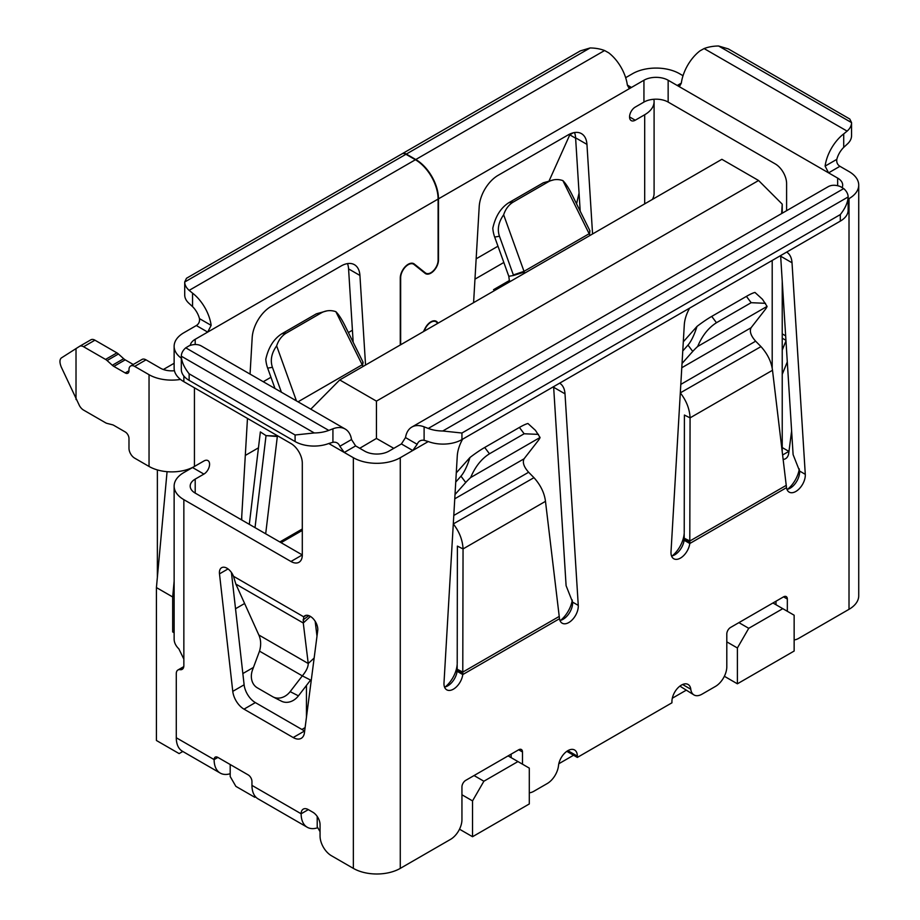 <?xml version="1.0" encoding="UTF-8"?>
<svg xmlns="http://www.w3.org/2000/svg" width="920" height="920" viewBox="0 0 920 920"><rect width="100%" height="100%" fill="white"/><g stroke="black" fill="none" stroke-linecap="round" stroke-linejoin="round"><path stroke-width="1.38" d="M393.794 448.339L376.441 438.437L376.441 401.131L758.586 180.504L782.23 204.148L781.644 213.555M376.441 438.437L359.731 448.281M508.104 755.895L517.948 761.564L483.885 781.23L474.053 775.548M772.961 602.98L782.793 608.66L748.742 628.314L738.909 622.633M376.441 401.131L339.733 379.937L721.878 159.309L758.586 180.504M339.733 379.937L310.799 409.17M306.44 685.457L306.44 717.347M483.885 781.23L472.535 800.894L461.943 794.776M472.535 800.894L472.535 836.717L529.299 803.953L529.299 768.119L517.948 761.564M748.742 628.314L737.391 647.979L726.8 641.861M737.391 647.979L737.391 683.801L794.144 651.038L794.144 615.216L782.793 608.66M459.505 829.196L472.535 836.717M558.808 763.749L573.562 755.239M672.313 698.222L685.986 690.333M737.391 683.801L724.362 676.28M320.056 831.692L317.216 826.781L317.216 816.454M255.576 796.835L254.794 797.283L235.876 786.358L230.195 776.537L230.195 764.52M182.792 751.479L179.124 753.595L156.423 740.485L156.423 587.581L172.684 596.965L174.133 581.245M174.133 632.753L172.684 631.925L172.684 596.965M235.52 608.752L244.617 603.497L235.52 608.752M253.46 667.425L242.845 673.555M156.423 587.581L167.072 471.672M172.684 631.925L174.133 631.085M157.366 469.913L157.366 577.288M579.266 209.311L580.048 208.863M241.742 516.384L241.742 519.961M263.246 381.719L270.963 377.269M348.381 332.568L352.429 330.234M476.157 258.808L497.973 246.203M549.217 180.63L569.779 134.849L573.378 132.767M163.357 369.495L174.133 363.273M579.059 193.062L576.564 203.861M245.306 455.434L258.462 447.833M569.779 134.849L575.621 138.218M474.961 279.151L503.838 262.476M529.299 792.81A16.054 9.269 120 0 0 533.83 791.28L547.25 783.541A16.054 9.269 120 0 0 558.509 765.601A13.374 7.728 -60 0 1 567.881 750.651A13.374 7.728 -60 0 1 574.574 749.984A13.374 7.728 -60 0 1 577.346 756.113L577.346 757.424L671.933 702.811L671.933 701.5A13.374 7.728 -60 0 1 681.398 685.112A13.374 7.728 -60 0 1 688.079 684.457A13.374 7.728 -60 0 1 690.782 689.23A16.054 9.269 120 0 0 694.013 694.968A16.054 9.269 120 0 0 702.04 694.163L715.449 686.423A16.054 9.269 120 0 0 726.8 666.77L726.8 633.995A5.348 3.093 -60 0 1 730.583 627.44L783.553 596.861A5.348 3.093 -60 0 1 786.232 596.597A5.348 3.093 -60 0 1 787.336 599.046L787.336 611.282M786.956 489.394A13.374 7.728 120 0 0 790.176 488.186L790.176 488.186A13.374 7.728 120 0 0 799.63 471.799A13.374 7.728 120 0 0 799.606 471.051L793.109 454.641L780.666 256.22A26.749 15.444 120 0 0 780.62 255.587M671.554 556.014A13.374 7.728 120 0 0 674.774 554.806L674.774 554.806A13.374 7.728 120 0 0 684.112 540.224L689.793 543.501A13.374 7.728 -60 0 1 683.365 555.875A13.374 7.728 -60 0 1 673.762 558.75A13.374 7.728 -60 0 1 671.013 551.851L684.284 324.978A26.749 15.444 -60 0 1 689.644 308.119M559.935 620.459A13.374 7.728 120 0 0 563.155 619.252L563.155 619.252A13.374 7.728 120 0 0 572.62 602.865A13.374 7.728 120 0 0 572.596 602.117L566.099 585.707L553.656 387.285A26.749 15.444 120 0 0 553.598 386.653M444.532 687.079A13.374 7.728 120 0 0 447.752 685.871L447.752 685.871A13.374 7.728 120 0 0 457.102 671.289L462.772 674.567A13.374 7.728 -60 0 1 456.343 686.941A13.374 7.728 -60 0 1 446.74 689.816A13.374 7.728 -60 0 1 443.992 682.916L457.263 456.044A26.749 15.444 -60 0 1 462.622 439.185M190.256 345.402A17.123 9.89 180 0 1 195.201 339.308L438.104 199.065L438.104 260.233A10.166 5.865 -60 0 1 430.916 272.688A10.166 5.865 -60 0 1 425.834 273.183A10.166 5.865 -60 0 1 425.408 272.895L422.337 271.124M402.132 153.789A8.027 4.635 60 0 1 402.316 153.674A8.027 4.635 60 0 1 406.329 154.065L415.782 159.528A32.108 18.538 -120 0 1 438.483 198.846L438.483 260.015A10.707 6.175 -60 0 1 430.916 273.125A10.707 6.175 -60 0 1 425.569 273.654A10.707 6.175 -60 0 1 425.12 273.343L414.011 264.477A10.707 6.175 -60 0 0 413.563 264.166L411.861 263.177M786.657 252.103A26.749 15.444 -60 0 1 792.016 262.775L805.287 474.329A13.374 7.728 -60 0 1 799.768 488.209A13.374 7.728 -60 0 1 789.164 492.119A13.374 7.728 -60 0 1 786.508 487.657L772.501 370.277C771.42 361.836 767.579 353.947 760.978 346.61L755.642 341.182L680.8 384.399M559.636 383.168A26.749 15.444 -60 0 1 565.006 393.841L578.266 605.394A13.374 7.728 -60 0 1 572.757 619.275A13.374 7.728 -60 0 1 562.143 623.185A13.374 7.728 -60 0 1 559.498 618.723L545.479 501.342C544.41 492.901 540.569 485.024 533.957 477.675L528.632 472.247L453.79 515.464M794.144 639.894A16.054 9.269 120 0 0 798.686 638.365L849.01 609.316A33.178 19.159 0 0 0 858.728 595.769L858.728 185.081A33.178 19.159 180 0 1 849.01 198.628L848.148 199.134M401.407 443.946L412.758 450.501L400.269 457.711A33.178 19.159 180 0 1 353.36 457.711L328.762 443.509L332.925 442.29A16.054 9.269 -60 0 1 337.168 442.934A16.054 9.269 -60 0 1 339.836 446.28L344.275 452.467L355.626 445.912L364.711 451.156A17.123 9.89 180 0 0 388.918 451.156L401.407 443.946L405.513 437.575A32.108 18.538 60 0 1 411.838 427.064A32.108 18.538 60 0 1 424.108 426.834L424.108 440.323L428.272 441.542L412.758 450.501L417.185 444.314A16.054 9.269 60 0 1 419.865 440.967A16.054 9.269 60 0 1 424.108 440.323M400.269 457.711L400.269 868.388L450.593 839.339A16.054 9.269 120 0 0 461.943 819.674L461.943 786.91A5.348 3.093 -60 0 1 465.727 780.356L518.696 749.777A5.348 3.093 -60 0 1 521.375 749.512A5.348 3.093 -60 0 1 522.479 751.962L522.479 764.186M684.227 532.438L684.399 415.046L690.069 417.864L689.793 543.501L786.508 487.657M457.217 663.504L457.389 546.112L463.047 548.929L462.772 674.567L559.498 618.723M566.812 751.341L577.346 757.424M511.129 757.643L511.129 754.147M400.269 868.388A33.178 19.159 180 0 1 353.36 868.388L331.407 855.715A16.054 9.269 60 0 1 320.056 836.061L320.056 824.699A10.166 5.865 60 0 0 312.869 812.245L308.327 809.623L301.139 813.774A10.166 5.865 60 0 1 303.243 809.129A10.166 5.865 60 0 1 308.327 809.623M839.925 166.302L828.575 172.856L825.113 166.117L836.797 159.367C836.418 162.426 837.464 164.737 839.925 166.302L849.01 171.545A33.178 19.159 180 0 1 858.728 185.081M438.483 198.846L631.453 87.446L628.751 87.688L627.348 85.077L631.453 87.446L643.942 80.235A17.123 9.89 180 0 1 668.15 80.235L837.66 178.1A17.123 9.89 180 0 1 842.674 185.081A17.123 9.89 180 0 1 842.179 187.461M775.985 604.727L775.985 601.231M680.306 685.814A16.054 9.269 120 0 0 680.857 686.734L694.013 694.968M787.669 489.233A21.401 12.362 120 0 0 799.319 468.981M572.297 600.047A21.401 12.362 -60 0 1 560.659 620.31M457.033 665.735A21.401 12.362 -60 0 1 445.257 686.929M684.054 534.669A21.401 12.362 -60 0 1 672.279 555.864M684.192 533.232L684.192 539.189L689.873 542.248M684.192 539.189L684.216 537.683M786.289 485.334L689.873 540.995L684.204 538.223M457.171 664.297L457.183 670.266L462.852 673.313M457.183 670.266L457.194 668.748M559.268 616.4L462.852 672.06L457.194 669.288M232.771 691.357L219.489 573.861A10.707 6.175 60 0 1 221.628 567.709A10.707 6.175 60 0 1 233.496 576.276L235.842 584.062L258.83 634.984L308.234 663.515L303.278 623.001L303.715 616.825A10.707 6.175 60 0 1 304.876 615.768A10.707 6.175 60 0 1 313.593 619.16A10.707 6.175 60 0 1 317.722 630.568L304.44 732.734A16.054 9.269 60 0 1 301.219 738.334A16.054 9.269 60 0 1 293.192 737.541L244.007 709.147A16.054 9.269 60 0 1 232.771 691.357L244.122 684.802A16.054 9.269 -120 0 0 255.357 702.592L304.543 730.986A16.054 9.269 -120 0 0 304.658 731.055M181.309 358.202A33.178 19.159 180 0 1 174.133 346.299L174.133 368.149A33.178 19.159 0 0 0 183.85 381.685L290.95 443.52A16.054 9.269 60 0 1 302.3 463.185L302.3 554.933A16.054 9.269 60 0 1 298.977 562.281A16.054 9.269 60 0 1 290.95 561.487L183.85 499.652A33.178 19.159 180 0 1 174.133 486.105L174.133 639.02A33.178 19.159 0 0 0 178.871 648.887L183.85 659.122L183.85 665.666A8.027 4.635 60 0 1 182.183 669.346A8.027 4.635 60 0 1 180.067 669.668A8.027 4.635 -120 0 0 177.939 669.99A8.027 4.635 -120 0 0 176.283 673.658L176.283 737.759A29.428 16.997 120 0 0 182.379 751.226L220.213 773.076A29.428 16.997 -60 0 1 214.118 759.598A5.348 3.093 60 0 1 215.222 757.148A5.348 3.093 60 0 1 217.902 757.424L248.17 774.893A5.348 3.093 60 0 1 251.953 781.448L251.953 785.381A29.428 16.997 120 0 0 258.048 798.847L307.234 827.252A29.428 16.997 -60 0 1 301.139 813.774L251.953 785.381M411.838 427.064L828.034 186.771A32.108 18.538 60 0 1 840.305 186.541L843.709 188.588A26.749 15.444 180 0 1 848.148 196.949L442.761 430.997L461.943 433.021L840.305 214.578C845.273 208.276 847.883 202.4 848.148 196.949L848.148 210.208A26.749 15.444 0 0 1 840.305 221.133L461.943 439.576A26.749 15.444 180 0 1 428.272 441.542M442.761 430.997A26.749 15.444 180 0 1 428.272 428.433L424.108 426.834M782.23 447.557L788.854 451.375A16.054 9.269 -120 0 0 788.957 451.444M625.657 77.682L632.592 73.68A33.178 19.159 180 0 1 679.5 73.68L683.031 75.716M457.136 664.711L457.159 670.577M684.158 533.646L684.169 539.511M684.216 536.636L684.216 537.774M680.271 393.449L680.478 393.081C686.446 400.798 689.644 409.055 690.069 417.864L772.501 370.277M457.194 667.702L457.194 668.84M453.261 524.526L453.468 524.147C459.425 531.863 462.622 540.12 463.047 548.929L545.479 501.342M231.426 572.47L244.122 684.802M306.36 615.296L303.715 616.825L233.496 576.276M230.195 773.72A29.428 16.997 -60 0 1 220.213 773.076M174.133 486.105A33.178 19.159 180 0 1 183.85 472.558L192.556 467.544A8.027 4.635 120 0 0 193.165 467.141M195.201 493.097A17.123 9.89 180 0 1 190.187 486.105A17.123 9.89 180 0 1 195.201 479.113L195.201 493.097L302.3 554.933L290.95 561.487M195.201 479.113L203.906 474.087A8.027 4.635 -60 0 0 209.15 467.015A8.027 4.635 -60 0 0 207.92 460.586A8.027 4.635 -60 0 0 203.906 460.989L194.442 466.451A32.108 18.538 180 0 1 149.04 466.451L134.665 458.148A8.027 4.635 60 0 1 128.984 448.316L128.984 438.483A5.348 3.093 60 0 0 125.2 431.928L113.85 425.373A8.027 4.635 60 0 0 112.32 424.741L107.088 423.407A8.027 4.635 60 0 1 105.547 422.774L83.582 410.09A8.027 4.635 60 0 1 79.476 405.697L61.272 367.057C59.524 362.675 59.524 359.651 61.272 357.995L79.476 346.391A8.027 4.635 60 0 1 79.568 346.334A8.027 4.635 60 0 1 83.582 346.736L105.547 359.421A8.027 4.635 60 0 1 107.088 360.548L112.32 365.263L123.671 358.719A8.027 4.635 -120 0 0 125.2 359.846L133.262 364.492M174.133 346.299A33.178 19.159 180 0 1 183.85 332.752L196.339 325.542C198.8 323.978 199.847 321.666 199.467 318.619L211.151 325.358L207.69 332.097L196.339 325.542M317.768 827.724A29.428 16.997 -60 0 1 307.234 827.252M791.625 430.94L788.739 453.123A16.054 9.269 60 0 1 785.53 458.723A16.054 9.269 60 0 1 783.184 459.448M836.797 159.367A16.054 9.269 -60 0 1 843.709 147.384L847.113 144.233A26.749 15.444 180 0 0 851.552 135.723L851.552 122.613L849.804 119.037L728.352 48.921L718.589 46L851.552 122.613M786.6 210.691L786.6 183.574A16.054 9.269 60 0 0 775.249 163.909L668.15 102.074A17.123 9.89 0 0 0 643.942 102.074L635.237 107.099A8.027 4.635 -60 0 0 629.993 114.172A8.027 4.635 -60 0 0 631.223 120.6A8.027 4.635 -60 0 0 635.237 120.209L629.556 116.932M680.306 392.863L760.978 346.61M453.296 523.928L533.957 477.675M308.798 615.641L303.025 619.953M235.842 584.062L303.278 623.001L310.408 616.411M353.176 342.251L348.577 268.893A26.749 15.444 120 0 0 347.495 263.603M181.309 369.449A26.749 15.444 0 0 0 189.14 380.374L189.14 373.819L295.09 434.987L314.272 432.952L181.309 356.19L181.309 369.449M339.836 446.28L351.52 439.541A32.108 18.538 120 0 0 345.195 429.03L201.411 346.023A32.108 18.538 120 0 0 189.14 345.793L185.748 347.829A26.749 15.444 180 0 0 181.309 356.19C181.55 361.617 184.161 367.494 189.14 373.819M351.52 439.541L355.626 445.912M345.195 429.03A32.108 18.538 120 0 0 332.925 428.8L328.762 430.399A26.749 15.444 180 0 1 314.272 432.952M295.09 434.987L295.09 441.542A26.749 15.444 0 0 0 328.762 443.509M295.09 441.542L189.14 380.374M787.301 361.905L782.23 374.382M681.329 83.11L679.938 85.721L677.235 85.479L681.329 83.11A32.108 18.538 -60 0 1 699.936 50.887L704.099 48.564A26.749 15.444 180 0 1 718.589 46M851.552 122.762A26.749 15.444 180 0 1 847.113 131.123L843.709 133.894L843.709 147.384M825.113 166.117A32.108 18.538 -60 0 1 843.709 133.894M580.198 211.186L575.598 137.827A26.749 15.444 120 0 0 574.517 132.537M681.777 367.735L751.065 327.738C749.351 331.372 750.881 335.857 755.642 341.182M454.756 498.801L524.055 458.804C522.33 462.449 523.859 466.923 528.632 472.247M314.145 658.053L308.234 663.515C308.211 667.034 306.245 671.151 302.323 675.866L310.58 680.087L298.425 695.853L290.156 691.633L302.323 675.866L259.52 651.153C261.234 645.173 261.004 639.779 258.83 634.984M315.169 621.287L316.986 636.145M241.534 519.846L247.468 418.416M250.056 374.106L252.183 337.651A26.749 15.444 -60 0 1 271.066 306.429L341.055 266.018A26.749 15.444 -60 0 1 354.43 264.695A26.749 15.444 -60 0 1 359.927 275.448L365.55 365.033M425.143 328.233L425.408 328.394A10.166 5.865 -60 0 1 435.999 321.747A10.166 5.865 -60 0 1 437.529 323.472M425.408 328.394L423.901 331.349M400.269 344.988L400.269 278.024A11.235 6.486 -60 0 1 405.179 266.719A11.235 6.486 -60 0 1 413.839 263.707A11.235 6.486 -60 0 1 414.299 264.029L425.408 272.895M405.95 154.284A8.027 4.635 -120 0 0 401.936 153.893L186.461 278.288L184.713 282.014L405.95 154.284L415.403 159.746L189.152 290.375A26.749 15.444 180 0 1 184.713 282.014M438.104 199.065A32.108 18.538 -120 0 0 415.403 159.746M184.713 281.853L184.713 294.964A26.749 15.444 0 0 0 189.152 303.485L192.556 306.636A16.054 9.269 60 0 1 199.467 318.619M174.432 370.725A16.054 9.269 180 0 1 160.39 368.149L146.015 359.846L134.665 366.401L149.04 374.693L149.04 466.451M180.492 379.419A32.108 18.538 180 0 1 149.04 374.693M782.23 350.094L785.979 340.872M473.593 302.657L479.205 206.586A26.749 15.444 -60 0 1 498.076 175.363L568.077 134.952A26.749 15.444 -60 0 1 581.452 133.63A26.749 15.444 -60 0 1 586.948 144.382L592.56 233.967M652.326 199.467A32.108 18.538 0 0 0 654.097 193.384L654.097 101.637A32.108 18.538 0 0 0 653.832 99.268M654.097 101.637A32.108 18.538 0 0 1 644.69 114.747L635.237 120.209M400.28 277.587L400.648 277.805A10.707 6.175 -60 0 1 405.317 267.041A10.707 6.175 -60 0 1 413.563 264.166M400.648 277.805L400.648 344.77M423.407 331.637L425.12 328.279A10.707 6.175 -60 0 1 436.275 321.287A10.707 6.175 -60 0 1 437.943 323.242M751.065 327.738L765.187 309.603A26.749 4.508 143.1 0 0 767.061 306.406L697.693 346.46A26.749 4.508 143.1 0 0 692.748 351.417L682.03 363.469M524.055 458.804L538.165 440.668A26.749 4.508 143.1 0 0 540.051 437.483L470.672 477.526A26.749 4.508 143.1 0 0 465.727 482.494L455.009 494.534M259.52 651.153L252.528 669.909A16.054 13.098 -62.9 0 0 257.324 687.827L272.63 696.67A16.054 13.098 -62.9 0 0 273.113 696.934A16.054 13.098 -62.9 0 0 290.156 691.633M249.308 524.331L260.36 431.917L266.029 435.631L255.024 527.631M211.151 325.358A32.108 18.538 -120 0 0 192.556 293.146L189.152 290.375M79.66 346.288L90.827 339.836A8.027 4.635 60 0 1 90.919 339.791A8.027 4.635 60 0 1 94.932 340.181L116.897 352.866A8.027 4.635 60 0 1 118.438 353.993L123.671 358.719M128.984 370.76A5.348 3.093 60 0 1 127.88 373.209A5.348 3.093 60 0 1 125.2 372.945L128.984 370.76L128.984 369.679A8.027 4.635 60 0 1 130.651 365.999L142.002 359.444A8.027 4.635 60 0 1 146.015 359.846M406.329 154.065L590.099 47.966L580.324 50.887L402.316 153.674M590.099 47.966A26.749 15.444 180 0 1 604.589 50.531L608.752 52.854A32.108 18.538 -120 0 1 627.348 85.077M682.755 350.98L687.987 345.103L692.748 351.417M767.061 306.406L762.473 299.287L754.963 292.433A26.749 4.508 143.1 0 0 746.419 296.378L711.723 316.399A26.749 4.508 143.1 0 0 696.992 326.428C694.232 335.098 691.242 341.32 687.987 345.103M697.693 346.46C702.155 335.719 708.423 327.808 716.473 322.724L711.723 316.399M765.509 303.324L751.168 302.691L716.473 322.724M455.745 482.046L460.977 476.169L465.727 482.494M540.051 437.483L535.452 430.353L527.942 423.499A26.749 4.508 143.1 0 0 519.397 427.443L484.702 447.476A26.749 4.508 143.1 0 0 469.97 457.504C467.222 466.164 464.22 472.385 460.977 476.169M470.672 477.526C475.145 466.785 481.401 458.873 489.463 453.79L484.702 447.476M538.487 434.389L524.159 433.768L489.463 453.79M280.899 700.89A16.054 13.098 -62.9 0 0 281.382 701.155A16.054 13.098 -62.9 0 0 298.425 695.853M130.651 365.999A8.027 4.635 60 0 1 134.665 366.401M125.2 359.846L113.85 366.401L125.2 372.945M113.85 366.401A8.027 4.635 60 0 1 112.32 365.263M469.97 457.504L456.274 472.891M696.992 326.428L683.295 341.826M265.684 533.795L277.38 436.057L266.029 435.631L277.322 436.517M76.015 399.51L76.015 348.577M508.806 276.299L494.684 237.072L499.445 236.244L513.555 275.471L508.806 276.299L509.507 281.922M274.999 388.504L267.674 368.138A26.749 21.378 -99.9 0 1 265.788 359.248C268.433 347.449 273.723 338.974 281.692 333.845L316.388 313.812L321.137 312.972A26.749 21.378 -99.9 0 1 326.841 310.891A26.749 21.378 -99.9 0 1 335.869 311.684C338.629 314.41 341.619 319.01 344.862 325.484L363.124 362.319L362.526 365.481L362.882 361.824M362.974 366.516L362.526 365.481M589.996 235.451L562.89 180.619C565.639 183.344 568.64 187.945 571.884 194.419L589.904 230.759L589.214 233.703L524.009 271.342L524.653 273.183M267.674 368.138L272.423 367.31L281.382 392.184M326.841 310.891L316.388 313.812M272.423 367.31C270.089 360.306 271.492 353.165 276.644 345.885A26.749 21.378 -99.9 0 1 286.442 333.005L321.137 312.972M589.547 234.404L589.904 230.759M494.684 237.072A26.749 21.378 -99.9 0 1 492.809 228.171C495.443 216.373 500.744 207.908 508.702 202.768L543.398 182.746L548.159 181.907A26.749 21.378 -99.9 0 1 553.863 179.814A26.749 21.378 -99.9 0 1 562.89 180.619M513.555 275.471L524.285 272.09M335.869 311.684L362.192 364.768L298.046 401.81M296.435 400.878L276.644 345.885M553.863 179.814L543.398 182.746M499.445 236.244C497.11 229.241 498.513 222.099 503.654 214.82A26.749 21.378 -99.9 0 1 513.463 201.94L548.159 181.907M503.654 214.82L524.009 271.342L513.371 274.942M772.202 260.452L772.202 368.172M305.106 727.605L301.898 729.456M849.01 609.316L849.01 198.628M799.606 471.051L805.287 474.329M780.666 256.22L792.016 262.775M572.596 602.117L578.266 605.394M553.656 387.285L565.006 393.841M690.782 689.23L682.594 684.503M567.881 750.651L577.346 756.113M518.696 749.777L522.479 751.962M353.36 457.711L353.36 868.388M783.553 596.861L787.336 599.046M176.283 737.759L214.118 759.598L217.902 757.424M183.85 376.027L183.85 381.685M183.85 499.652L183.85 659.122M405.513 437.575L417.185 444.314M840.305 214.578L840.305 221.133M461.943 439.576L461.943 433.021M428.272 428.433L843.709 188.588M837.66 185.725L837.66 178.1M228.033 568.928L219.489 573.861M255.357 702.592L244.007 709.147M304.543 730.986L293.192 737.541M180.067 669.668L183.528 667.667M192.556 467.544L203.906 474.087M782.644 454.963L788.854 451.375M785.668 335.857L782.23 333.868M668.15 102.074L668.15 80.235M195.201 344.517L195.201 339.308M332.925 428.8L332.925 442.29M643.942 80.235L643.942 102.074M185.748 347.829L328.762 430.399M785.944 340.331L782.23 338.192M847.113 131.123L704.099 48.564M359.927 275.448L348.577 268.893M414.299 264.029L413.322 263.465M586.948 144.382L575.598 137.827M281.071 542.673L302.3 530.414M194.442 466.451L194.442 387.803M644.69 114.747L644.69 203.872M192.556 306.636L192.556 293.146M279.829 541.96L302.3 528.988M604.589 50.531L415.782 159.528M746.419 296.378L751.168 302.691M519.397 427.443L524.159 433.768M118.438 353.993L107.088 360.548M116.897 352.866L105.547 359.421M94.932 340.181L83.582 346.736M286.442 333.005L281.692 333.845M513.463 201.94L508.702 202.768M782.23 451.513L782.23 281.152M782.23 213.221L782.23 204.148M183.781 666.609L177.939 669.99M435.999 321.747L434.332 320.781M425.834 273.183L422.544 271.285M281.382 701.155L273.113 696.934M90.919 339.791L79.568 346.334M493.546 289.673L509.542 280.439"/></g></svg>
